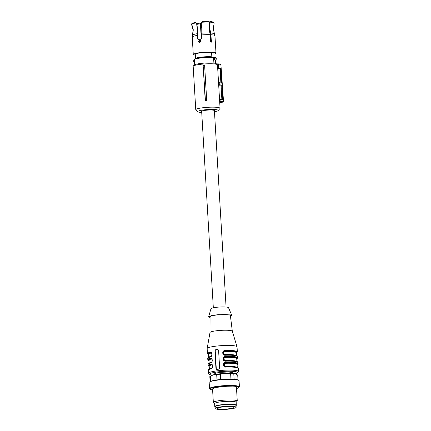 <?xml version="1.0" encoding="UTF-8"?>
<svg xmlns="http://www.w3.org/2000/svg" width="431" height="431" viewBox="0 0 431 431"><rect width="100%" height="100%" fill="white"/><g stroke="black" fill="none" stroke-linecap="round" stroke-linejoin="round"><path stroke-width="0.65" d="M226.081 307.034L214.406 110.605A6.39 0.9 176.6 0 0 213.932 110.304A6.39 0.9 176.6 0 0 206.772 110.174A6.39 0.9 176.6 0 0 201.654 111.365L213.323 307.788M205.226 100.552L205.436 100.471A12.634 1.778 -3.4 0 1 206.654 100.38L206.708 100.439A12.176 1.713 -3.4 0 0 205.226 100.552L203.12 65.049L205.436 100.471M217.703 68.432L220.58 68.367L221.582 83.151L218.544 82.617L217.666 67.85A12.176 1.713 176.6 0 0 217.666 67.823L217.488 64.86A12.176 1.713 176.6 0 0 217.353 64.655A12.176 1.713 176.6 0 0 216.583 64.305A12.176 1.713 176.6 0 0 203.793 63.998A12.176 1.713 176.6 0 0 193.293 66.083A12.176 1.713 176.6 0 0 193.18 66.336L195.76 109.738A12.176 1.713 176.6 0 0 195.9 109.975L197.985 111.791A10.182 1.433 -3.4 0 1 205.323 109.76A10.182 1.433 -3.4 0 1 217.434 109.894A10.182 1.433 -3.4 0 1 218.102 110.595A10.182 1.433 -3.4 0 1 214.476 111.721M218.102 110.595L219.961 108.542A12.176 1.713 176.6 0 0 220.069 108.294A12.176 1.713 176.6 0 0 219.163 107.707A12.176 1.713 176.6 0 0 205.517 107.47A12.176 1.713 176.6 0 0 195.76 109.738M206.708 100.439L204.601 64.936A12.176 1.713 176.6 0 0 203.12 65.049M204.601 64.936L206.654 100.38M204.59 65.404A12.477 1.756 176.6 0 0 203.287 65.501M218.544 82.617L218.662 84.589A12.176 1.713 176.6 0 1 218.662 84.621L219.659 101.436L219.627 100.865L221.017 100.865L220.661 101.436L219.665 101.436M217.353 64.655L216.308 63.75A11.179 1.573 176.6 0 0 215.602 63.427A11.179 1.573 176.6 0 0 203.863 63.147A11.179 1.573 176.6 0 0 194.219 65.059L193.293 66.083M201.724 112.48A10.182 1.433 -3.4 0 1 198.626 112.082A10.182 1.433 -3.4 0 1 197.985 111.791M220.661 101.436L223.091 102.125L219.729 102.519L223.064 102.125A0.501 0.458 -74 0 0 223.495 101.576L221.017 100.859L220.909 99.389L222.714 99.906L221.712 85.122L218.662 84.589M219.541 99.383L220.909 99.389M218.7 85.198L221.712 85.122M221.879 99.663L221.022 85.203M219.718 82.617L219.858 84.589M220.025 68.432L220.887 82.951M217.666 67.823L220.58 68.367M223.495 101.576L223.226 101.684L223.495 101.576L220.871 64.591L218.393 63.88L218.673 67.823M218.393 63.88L216.454 63.874M220.871 64.591L220.602 64.698L220.871 64.591M192.802 42.103L192.291 36.915L193.142 29.637L191.617 24.292A11.303 1.595 176.6 0 0 191.579 24.368A11.303 1.595 176.6 0 0 191.596 24.551L193.131 30.111L192.242 37.077L193.277 54.451L195.324 55.238M191.579 24.368L191.757 23.775A11.087 1.562 176.6 0 1 191.795 23.7L191.617 24.292M191.93 23.554A11.087 1.562 -3.4 0 1 195.523 22.45L196.951 24.368L195.744 22.956A11.303 1.595 176.6 0 0 191.752 24.147L191.93 23.554M195.523 22.45L195.744 22.956M196.951 24.368L197.468 28.78L197.49 37.513C197.619 38.742 198.228 39.447 199.321 39.641L199.375 40.487L199.321 39.641M198.75 39.507L199.095 39.577C198.001 39.388 197.387 38.677 197.253 37.449L197.231 28.715L196.708 24.298M191.752 24.147L193.298 29.831L192.425 36.764L192.959 42.981C192.867 44.7 192.754 44.824 192.625 43.353C192.754 44.824 192.867 44.7 192.959 42.981M214.088 23.274A11.303 1.595 176.6 0 0 214.115 23.215A11.303 1.595 176.6 0 0 214.115 23.032A11.303 1.595 176.6 0 0 210.139 22.143L209.735 28.053L210.937 34.749L211.244 39.948L211.869 41.117L211.217 42.27L209.897 41.015L210.457 39.905L210.15 34.706L208.927 27.67L209.353 22.1A11.303 1.595 176.6 0 0 201.762 22.261L201.223 23.775L201.773 28.591L201.773 36.921C201.751 38.16 201.169 39.011 200.016 39.469L200.07 40.315L200.851 41.371L199.742 42.728L198.546 41.635L199.149 40.422M201.762 22.261L202.171 21.674A11.087 1.562 176.6 0 1 209.186 21.55L209.353 22.1M211.244 39.948L210.883 40.035L210.565 34.76L209.369 28.139L209.978 21.588A11.087 1.562 176.6 0 1 213.868 22.466L214.115 23.032M210.139 22.143L209.978 21.588M210.883 40.035L211.502 41.204L211.028 42.292M199.973 42.793L198.772 41.705L199.375 40.487M192.598 42.114L192.625 43.353M199.332 42.696L199.742 42.728M214.051 54.128A11.378 1.605 176.6 0 0 215.99 53.105A11.378 1.605 176.6 0 0 200.329 52.544L195.173 53.439L193.277 54.451M195.626 58.659A9.283 1.309 176.6 0 1 201.379 57.107A9.283 1.309 176.6 0 1 211.869 56.849L211.497 52.48C208.502 52.237 205.032 52.334 201.083 52.76C197.29 53.228 195.356 53.767 195.27 54.36L195.529 58.675A9.38 1.32 176.6 0 0 195.529 58.697M211.756 56.817A9.38 1.32 176.6 0 0 201.342 57.097A9.38 1.32 176.6 0 0 195.529 58.675M211.497 52.48L213.997 53.191M194.834 62.069L194.322 61.994L194.44 60.076M194.693 59.704L194.252 60.2A0.797 0.733 -74 0 0 194.333 61.585L194.532 61.655M211.869 56.849L211.89 57.253M215.791 59.871L215.829 59.866C216.545 59.085 216.491 58.395 215.672 57.792L215.672 57.792A1.196 1.099 106 0 1 215.791 59.871L215.123 60.124L213.706 59.683L213.27 57.706A10.554 1.487 176.6 0 0 200.954 57.959A10.554 1.487 176.6 0 0 194.413 59.731C194.268 59.478 194.106 58.481 201.061 57.603C205.738 57.107 209.719 57.027 213.006 57.361A0.399 0.312 -82.9 0 1 213.27 57.706L214.32 57.393A1.196 1.099 106 0 1 214.32 59.661L213.954 59.279L214.32 59.661M215.204 60.119L215.839 59.828M213.857 57.7L213.905 57.355L213.006 57.361A0.399 0.312 -82.9 0 0 212.93 57.366C209.687 57.032 205.738 57.113 201.083 57.609C196.369 58.212 194.333 58.858 194.974 59.559M215.446 60.06L215.645 63.438M213.706 59.683L213.911 63.125M211.476 40.988A8.706 1.228 176.6 0 0 209.902 40.8A8.706 1.228 176.6 0 1 211.476 40.988M200.798 41.074A8.706 1.228 176.6 0 0 198.799 41.349A8.706 1.228 176.6 0 1 200.798 41.074M211.335 40.562A8.108 1.142 176.6 0 0 211.147 40.514L211.163 40.616A8.119 1.142 176.6 0 0 209.989 40.439M201.719 23.042L200.399 23.834L201.627 22.875M196.471 23.683L201.552 22.875M209.579 23.22L209.18 23.085M209.202 22.935L209.601 23.08M208.507 354.546A14.573 2.053 176.6 0 1 210.43 352.671C211.179 352.515 211.675 353.054 211.912 354.293C211.826 355.58 211.411 356.351 210.662 356.615L210.36 356.997C212.612 356.814 212.273 351.394 210.08 352.262A0.399 0.323 75.2 0 0 210.43 352.671L210.899 352.671C211.912 352.391 212.445 356.076 210.587 356.626C206.912 357.859 208.162 357.735 207.731 358.366L207.801 359.551A14.972 2.112 176.6 0 1 210.43 358.183C212.628 357.288 212.946 362.789 210.711 362.918A14.972 2.112 176.6 0 0 208.081 364.287L208.362 365.935L209.213 366.425M210.662 356.615L210.36 356.997A14.972 2.112 176.6 0 0 207.731 358.366M225.515 355.236L225.429 354.902C232.805 354.875 236.684 355.192 237.066 355.855L237.621 356.588L236.506 355.871C234.356 355.311 230.693 355.101 225.515 355.236C222.024 355.764 221.717 350.263 225.235 350.505C230.413 350.365 234.076 350.575 236.226 351.136L237.341 351.858L237.039 346.826A14.972 2.112 176.6 0 0 237.028 346.756A14.972 2.112 176.6 0 0 235.924 346.109A14.972 2.112 176.6 0 0 219.395 345.791A14.972 2.112 176.6 0 0 207.155 348.528A14.972 2.112 176.6 0 0 207.149 348.604L207.451 353.63A14.972 2.112 176.6 0 1 210.08 352.262M208.437 370.202C208.852 369.582 207.634 369.679 211.287 368.462C213.146 367.912 212.618 364.227 211.605 364.507L211.131 364.507A0.399 0.323 75.2 0 1 210.781 364.098C212.979 363.204 213.297 368.704 211.061 368.834A14.972 2.112 176.6 0 0 208.437 370.202L208.615 373.262C208.626 374.011 209.213 374.534 210.376 374.83L212.171 375.18M225.289 366.641L226.216 367.072C222.73 367.6 222.418 362.099 225.936 362.342C231.113 362.202 234.776 362.412 236.926 362.972L238.041 363.694L237.971 362.509L236.856 361.792C234.706 361.232 231.043 361.016 225.866 361.156C222.374 361.684 222.067 356.184 225.585 356.421C230.763 356.286 234.426 356.496 236.576 357.057L237.691 357.773L237.621 356.588M218.743 369.162L219.643 368.079L218.587 350.328L217.569 349.439A14.972 2.112 176.6 0 0 215.726 349.649L214.902 350.753L215.958 368.51L216.901 369.378A14.972 2.112 176.6 0 1 218.743 369.162M216.577 369.356L216.901 369.378M217.914 349.466L217.569 349.439L217.935 349.541A0.997 0.916 106 0 1 218.091 349.536M211.675 353.393L210.872 353.102A0.399 0.323 75 0 0 210.522 352.698L210.975 352.693M231.485 330.733A11.179 1.573 176.6 0 0 219.142 330.496A11.179 1.573 176.6 0 0 210.005 332.543A11.179 1.573 176.6 0 0 209.999 332.581L210.059 316.742A10.182 1.433 176.6 0 1 218.258 314.856A10.182 1.433 176.6 0 1 229.626 315.056A10.182 1.433 176.6 0 1 230.38 315.535L232.314 331.234A11.179 1.573 176.6 0 0 231.485 330.733M208.857 360.467A14.573 2.053 -3.4 0 1 210.781 358.592A0.399 0.323 -104.8 0 1 210.43 358.183M211.018 362.536L210.711 362.918L211.018 362.536C211.761 362.272 212.176 361.496 212.262 360.208C212.025 358.975 211.529 358.43 210.781 358.592L211.255 358.587C212.111 358.506 213.038 361.657 210.937 362.546C207.284 363.764 208.502 363.662 208.081 364.287M211.368 368.451L211.061 368.834L211.368 368.451C212.111 368.187 212.531 367.417 212.618 366.129C212.375 364.89 211.885 364.351 211.131 364.507A14.573 2.053 176.6 0 0 209.207 366.382M225.257 366.63L223.678 364.841C223.797 363.565 224.529 362.886 225.882 362.794L225.936 362.342M224.939 360.72L225.779 360.817L225.866 361.156M224.901 360.709L223.323 358.926C223.441 357.649 224.179 356.965 225.532 356.879L225.585 356.421M237.174 356.125A14.573 2.053 -3.4 0 0 225.44 354.902L224.524 354.783L222.972 353.005C223.091 351.728 223.829 351.049 225.181 350.958L225.235 350.505M216.755 369.383A0.997 0.916 106 0 1 216.281 368.602L215.231 350.85A0.997 0.916 106 0 1 216.093 349.757L217.935 349.541M232.314 331.256A11.179 1.573 176.6 0 0 232.309 331.218L237.028 346.756M210.754 356.642L211.244 356.189M208.852 360.359A14.374 2.026 -3.4 0 1 210.872 358.614L211.325 358.614M212.381 365.229L211.578 364.938A0.399 0.323 75 0 0 211.222 364.534L211.68 364.529M232.929 373.505L232.885 372.81L228.748 371.969L220.106 372.352L215.904 373.084L214.352 373.909L214.396 374.609M225.332 366.652L223.899 364.906C223.991 363.651 224.686 362.956 225.973 362.821L225.919 363.274L224.664 363.802L224.239 364.745L224.793 366L226.173 366.754M224.977 360.731L223.549 358.991C223.641 357.73 224.335 357.035 225.623 356.9L225.569 357.358L224.309 357.886L223.888 358.824L224.443 360.079L225.822 360.839M224.626 354.815L223.193 353.07C223.29 351.815 223.98 351.12 225.273 350.985L225.214 351.437L223.958 351.965L223.538 352.908L224.093 354.163L225.472 354.918M230.477 316.322L231.808 315.379L230.962 314.899L218.221 314.652L211.497 315.578L208.626 316.758L210.053 317.534M210.781 358.592L210.872 358.614A0.399 0.323 -105 0 1 211.228 359.023L212.03 359.309M211.104 362.563L211.599 362.105M211.459 368.478L211.95 368.02M231.808 315.379L228.505 307.675A8.782 1.239 176.6 0 0 227.864 307.314A8.782 1.239 176.6 0 0 218.242 307.125A8.782 1.239 176.6 0 0 210.991 308.715L208.626 316.758M215.904 405.9A10.479 1.476 176.6 0 0 215.091 406.53A10.479 1.476 176.6 0 0 215.107 406.589A10.479 1.476 176.6 0 1 215.091 406.53A10.479 1.476 176.6 0 1 215.904 405.9A10.479 1.476 176.6 0 1 227.573 404.337A10.479 1.476 176.6 0 1 236.016 405.285A10.479 1.476 176.6 0 0 227.573 404.337A10.479 1.476 176.6 0 0 215.904 405.9M236.134 407.257L236.026 405.485A10.479 1.476 176.6 0 0 236.026 405.469L235.224 404.784C232.244 404.159 227.703 404.159 221.593 404.774L216.879 405.593L215.107 406.713A10.479 1.476 176.6 0 0 215.107 406.729L215.209 408.502A10.479 1.476 -3.4 0 1 216.023 407.871A10.479 1.476 -3.4 0 1 227.687 406.314A10.479 1.476 -3.4 0 1 236.134 407.257A10.479 1.476 -3.4 0 1 235.321 407.893A10.479 1.476 -3.4 0 1 223.651 409.45A10.479 1.476 -3.4 0 1 215.209 408.502M236.026 405.469A10.479 1.476 176.6 0 0 235.245 404.984A10.479 1.476 176.6 0 0 225.607 404.623A10.479 1.476 176.6 0 0 215.915 406.094A10.479 1.476 176.6 0 0 215.107 406.713M218.043 407.871A8.286 1.169 176.6 0 0 217.402 408.372A8.286 1.169 176.6 0 0 224.077 409.121A8.286 1.169 176.6 0 0 233.3 407.888A8.286 1.169 176.6 0 0 233.941 407.392A8.286 1.169 176.6 0 0 227.266 406.643A8.286 1.169 176.6 0 0 218.043 407.871M218.161 407.828L218.856 407.618M236.307 374.156A12.973 1.826 176.6 0 0 236.263 374.135A12.973 1.826 176.6 0 0 235.725 373.941A12.973 1.826 176.6 0 0 225.478 373.413A12.973 1.826 176.6 0 0 213.49 374.808L210.36 376.139A13.975 1.966 176.6 0 0 210.226 376.22A13.975 1.966 176.6 0 0 209.822 376.732L210.118 381.656L209.822 376.732M237.718 375.072L238.014 380.002L237.718 375.072L235.725 373.941L233.796 373.946A13.975 1.966 176.6 0 0 230.639 373.785L225.478 373.413L220.381 374.183A13.975 1.966 176.6 0 0 216.691 374.614L213.49 374.808A12.973 1.826 176.6 0 0 211.158 375.627L210.226 376.22M210.36 376.139L210.667 381.354M217.008 379.91L216.691 374.614M220.381 374.183L220.694 379.49M230.957 379.086L230.639 373.785M233.796 373.946L234.108 379.232M238.343 387.83L239.42 386.871L239.054 380.756A14.972 2.112 176.6 0 0 238.564 380.266A14.972 2.112 176.6 0 0 237.944 380.04A14.972 2.112 176.6 0 0 223.005 379.603A14.972 2.112 176.6 0 0 209.601 381.985A14.972 2.112 176.6 0 0 209.17 382.534L209.531 388.649A14.972 2.112 176.6 0 0 210.021 389.139L210.716 389.468A14.277 2.01 -3.4 0 1 219.972 386.505A14.277 2.01 -3.4 0 1 237.691 386.623A14.277 2.01 -3.4 0 1 238.343 387.83A14.277 2.01 -3.4 0 1 236.522 388.536M238.564 380.266L237.874 379.932A14.277 2.01 176.6 0 0 237.282 379.716A14.277 2.01 176.6 0 0 223.032 379.302A14.277 2.01 176.6 0 0 210.247 381.575L209.601 381.985M239.42 386.871L238.305 386.154A14.972 2.112 176.6 0 0 221.529 385.858A14.972 2.112 176.6 0 0 209.531 388.649M212.607 389.958A14.277 2.01 -3.4 0 1 211.309 389.689A14.277 2.01 -3.4 0 1 210.716 389.468M236.145 402.419L237.265 401.056L236.457 387.442L235.563 386.871L222.143 386.634L215.214 387.631L212.542 388.864L213.35 402.479A11.976 1.686 176.6 0 0 213.49 402.71L214.622 403.696M237.265 401.056L236.371 400.48A11.976 1.686 176.6 0 0 222.951 400.248A11.976 1.686 176.6 0 0 213.35 402.479M214.794 406.546L214.616 403.588A10.78 1.519 -3.4 0 1 223.253 401.579A10.78 1.519 -3.4 0 1 235.337 401.794A10.78 1.519 -3.4 0 1 236.14 402.312L236.312 405.269A10.78 1.519 176.6 0 0 235.509 404.752A10.78 1.519 176.6 0 0 223.43 404.542A10.78 1.519 176.6 0 0 214.794 406.546A10.78 1.519 176.6 0 0 215.112 406.886M236.037 405.641A10.78 1.519 176.6 0 0 236.312 405.269M220.909 64.612L223.533 101.597A0.501 0.501 0 0 0 223.533 101.597A0.501 0.501 0 0 1 223.091 102.125L223.129 102.115M197.161 33.72A11.044 1.557 176.6 0 0 192.652 34.976M209.838 32.982A11.044 1.557 176.6 0 0 201.681 33.192M214.115 23.215L213.253 28.915L214.498 33.887A11.044 1.557 176.6 0 0 210.63 33.02M197.139 35.455A11.378 1.605 176.6 0 0 192.425 36.764M210.15 34.706A11.378 1.605 176.6 0 0 201.654 34.933M214.498 33.887L214.961 35.725A11.378 1.605 176.6 0 0 210.937 34.749M194.155 59.957A1.196 1.099 -74 0 0 194.311 61.989M213.97 57.716A0.797 0.733 106 0 1 214.062 59.246L213.97 57.716M214.185 57.366A1.196 1.099 106 0 1 214.32 57.393L215.532 57.738M213.059 57.377L213.895 57.361M215.301 60.081L213.787 59.742M213.361 59.284L213.954 59.279M200.523 40.606A8.108 1.142 176.6 0 0 199.02 40.821M201.272 38.553L200.399 23.834A8.108 1.142 176.6 0 0 196.94 24.351M211.061 40.606L211.131 40.25M200.539 23.829L201.401 38.364M211.045 40.509L211.023 40.142M208.496 354.438L210.43 352.671M210.781 364.098A14.972 2.112 176.6 0 0 208.151 365.466M237.88 367.961A14.573 2.053 176.6 0 0 226.14 366.738C233.505 366.711 237.389 367.029 237.772 367.691L238.327 368.424L238.505 371.484A14.972 2.112 176.6 0 0 237.389 370.768A14.972 2.112 176.6 0 0 220.613 370.471A14.972 2.112 176.6 0 0 208.615 373.262M238.327 368.424L237.212 367.708C235.062 367.147 231.393 366.937 226.216 367.072M210.872 353.102A13.975 1.966 176.6 0 0 208.496 354.363L208.496 354.336M212.23 375.159A13.975 1.966 -3.4 0 1 210.711 374.857A13.975 1.966 -3.4 0 1 218.334 371.84A13.975 1.966 -3.4 0 1 236.527 371.861A13.975 1.966 -3.4 0 1 235.143 373.801M237.098 364.621A14.374 2.026 -3.4 0 0 225.973 362.821L225.882 362.794A14.573 2.053 -3.4 0 1 237.104 364.728M237.529 362.04A14.573 2.053 176.6 0 0 225.79 360.822C233.155 360.795 237.034 361.113 237.422 361.771L237.971 362.509M236.748 358.7A14.374 2.026 -3.4 0 0 225.623 356.9L225.532 356.879A14.573 2.053 -3.4 0 1 236.754 358.807M236.403 352.892A14.573 2.053 176.6 0 0 225.181 350.958L234.486 351.34L236.393 352.784M215.958 368.51L216.281 368.602M215.231 350.85L214.902 350.753M215.726 349.649L216.093 349.757M211.061 356.259A13.975 1.966 176.6 0 0 208.82 357.218M209.202 366.275L211.131 364.507M208.846 360.257L208.846 360.278A13.975 1.966 -3.4 0 1 211.228 359.023M211.411 362.18A13.975 1.966 176.6 0 0 209.17 363.139M211.578 364.938A13.975 1.966 176.6 0 0 209.197 366.199L209.197 366.172M209.52 369.055A13.975 1.966 -3.4 0 1 211.766 368.096M237.109 367.417A13.975 1.966 176.6 0 0 236.242 367.023A13.975 1.966 176.6 0 0 226.108 366.431M225.919 363.274A13.975 1.966 -3.4 0 1 236.053 363.872A13.975 1.966 -3.4 0 1 237.093 364.54L237.265 367.465M236.759 361.496A13.975 1.966 176.6 0 0 235.886 361.108A13.975 1.966 176.6 0 0 225.752 360.515M225.569 357.358A13.975 1.966 -3.4 0 1 235.703 357.951A13.975 1.966 -3.4 0 1 236.743 358.624L236.738 358.597M225.402 354.594A13.975 1.966 -3.4 0 1 235.536 355.187A13.975 1.966 -3.4 0 1 236.409 355.58M236.387 352.682L236.393 352.703A13.975 1.966 176.6 0 0 235.348 352.035A13.975 1.966 176.6 0 0 225.214 351.437M219.654 101.285L220.069 108.294M214.961 35.725L215.99 53.105M194.553 62.075L194.322 61.994C193.497 61.536 193.449 60.841 194.165 59.92L194.64 59.704M194.413 59.731L194.71 64.736M215.575 60.011L215.786 63.486M209.757 23.058L209.083 22.908M208.507 354.589L207.451 353.63M210.005 332.543L207.155 348.528M209.175 360.607L207.801 359.551M226.13 366.738L225.224 366.619M237.109 364.771L238.041 363.694M225.779 360.817L224.874 360.704M236.754 358.851L237.691 357.773M225.429 354.902L224.524 354.783M236.403 352.935L237.341 351.858M235.207 373.812L237.82 372.772L238.505 371.484M208.496 354.363L208.669 357.288M208.846 360.278L209.019 363.209M209.197 366.199L209.369 369.125M236.743 358.624L236.915 361.55M236.393 352.703L236.565 355.629"/></g></svg>

